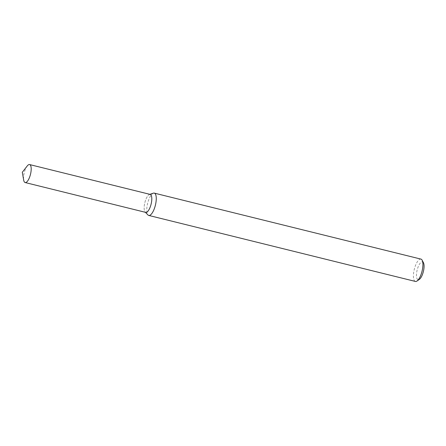 <?xml version="1.0" encoding="UTF-8"?>
<svg xmlns="http://www.w3.org/2000/svg" width="446" height="446" viewBox="0 0 446 446"><rect width="100%" height="100%" fill="white"/><g stroke="black" fill="none" stroke-linecap="round" stroke-linejoin="round"><path stroke-width="0.33" stroke-dasharray="2.23 1.67" d="M149.862 194.328L149.482 194.456A9.26 3.211 -76.1 0 0 144.855 202.629A9.26 3.211 -76.1 0 0 145.134 212.017L145.413 212.307M153.385 193.163A11.501 3.992 -76.1 0 0 147.637 203.315A11.501 3.992 -76.1 0 0 147.983 214.978M420.935 259.104A11.501 3.992 -76.1 0 0 414.295 269.312A11.501 3.992 -76.1 0 0 415.404 281.437M423.466 262.772A9.204 3.194 -76.1 0 0 417.166 270.02A9.204 3.194 -76.1 0 0 419.357 279.374M27.2 165.996A9.26 3.211 -76.1 0 0 23.694 180.162M150.196 194.411A9.26 3.211 -76.1 0 0 144.855 202.629A9.26 3.211 -76.1 0 0 145.747 212.391"/><path stroke-width="0.67" d="M145.134 212.017A9.26 3.211 -76.1 0 0 151.428 202.601A9.26 3.211 -76.1 0 0 149.482 194.456M145.413 212.307L147.983 214.978A11.501 3.992 -76.1 0 0 148.747 215.44A11.501 3.992 -76.1 0 0 155.805 203.281A11.501 3.992 -76.1 0 0 154.271 193.112A11.501 3.992 -76.1 0 0 153.385 193.163L149.862 194.328M148.747 215.44L415.404 281.437A11.501 3.992 -76.1 0 0 417.032 281.002A11.501 3.992 -76.1 0 0 422.462 269.278A11.501 3.992 -76.1 0 0 422.172 260.252A11.501 3.992 -76.1 0 0 420.935 259.104L154.271 193.112M417.032 281.002L419.357 279.374A9.204 3.194 -76.1 0 0 423.7 269.992A9.204 3.194 -76.1 0 0 423.466 262.772L422.172 260.252M30.824 172.753A9.26 3.211 -76.1 0 0 29.592 164.563A9.26 3.211 -76.1 0 0 27.2 165.996L22.3 172.295L23.694 180.162A9.26 3.211 -76.1 0 0 25.143 182.542A9.26 3.211 -76.1 0 0 30.824 172.753M25.143 182.542L145.747 212.391A9.26 3.211 -76.1 0 0 151.428 202.601A9.26 3.211 -76.1 0 0 150.196 194.411L29.592 164.563"/></g></svg>
